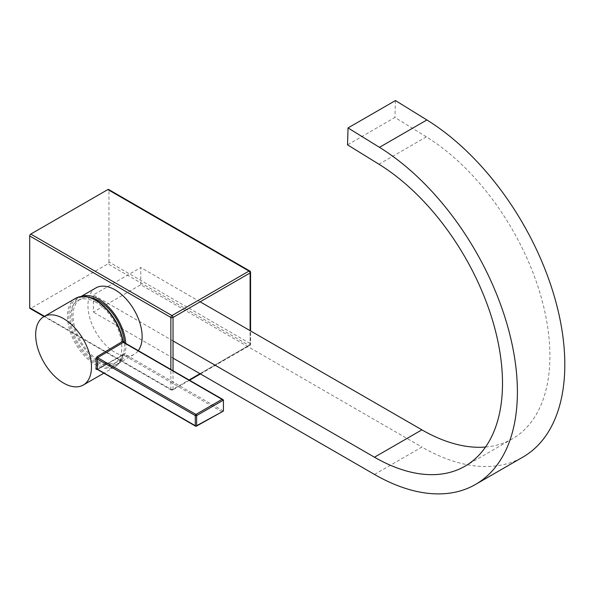 <?xml version="1.0" encoding="UTF-8"?>
<svg xmlns="http://www.w3.org/2000/svg" width="594" height="594" viewBox="0 0 594 594"><rect width="100%" height="100%" fill="white"/><g stroke="black" fill="none" stroke-linecap="round" stroke-linejoin="round"><path stroke-width="0.45" stroke-dasharray="2.97 2.23" d="M108.954 261.999L108.954 190.191L250.111 271.696L250.111 343.495L108.954 261.999A1.53 0.884 -60 0 1 107.87 263.877L249.027 345.374L171.948 389.879L30.784 308.375L107.87 263.877M108.635 189.493A1.53 0.884 -60 0 1 108.954 190.191M30.784 308.375A1.53 0.884 -60 0 1 30.019 308.457M485.55 447.03A181.051 104.529 -120 0 0 512.414 438.81A181.051 104.529 -120 0 0 541.008 296.606A181.051 104.529 -120 0 0 426.358 136.858L394.943 117.456L347.527 144.832M374.48 474.428L421.896 447.052A202.123 116.699 -120 0 0 522.958 457.061M140.785 284.756L140.785 267.552L93.369 294.921L93.369 312.132L140.785 284.756L421.896 447.052M200.126 301.804L140.785 267.552M395.463 100.557L394.943 117.456M173.032 340.911L93.369 294.921M173.032 358.123L93.369 312.132M81.497 296.443A38.32 22.119 -120 0 0 79.633 297.327A38.32 22.119 -120 0 0 73.76 328.029A38.32 22.119 -120 0 0 98.79 361.798A38.32 22.119 -120 0 0 117.946 363.699A38.32 22.119 -120 0 0 125.787 343.436M95.886 287.942A38.32 22.119 -120 0 0 90.013 318.644A38.32 22.119 -120 0 0 115.05 352.413A38.32 22.119 -120 0 0 134.207 354.314A38.32 22.119 -120 0 0 138.276 350.646M96.08 302.353A36.405 21.02 -120 0 0 77.881 300.549A36.405 21.02 -120 0 0 72.305 329.722A36.405 21.02 -120 0 0 96.08 361.798A36.405 21.02 -120 0 0 114.286 363.602A36.405 21.02 -120 0 0 119.862 334.429A36.405 21.02 -120 0 0 96.08 302.353M89.902 297.483A36.405 21.02 -120 0 0 80.591 298.99A36.405 21.02 -120 0 0 75.007 328.155A36.405 21.02 -120 0 0 98.79 360.231A36.405 21.02 -120 0 0 116.988 362.036A36.405 21.02 -120 0 0 124.428 342.656M223.426 411.07L195.953 426.084L97.238 369.074M222.052 411.842L123.322 354.841L122.668 355.071L123.322 354.841A0.958 0.549 -60 0 1 123.322 354.841L97.661 369.334A0.958 0.564 -119.4 0 0 97.178 369.29L122.943 354.722A0.958 0.661 -168 0 0 122.691 354.135L124.012 353.668A0.958 0.549 -60 0 1 123.337 354.841L96.985 369.579M123.812 342.3A0.958 0.549 -60 0 1 124.012 342.738L122.691 340.741A0.958 0.423 -9.7 0 1 122.951 340.971M75.668 298.285A39.464 22.787 -120 0 0 67.493 316.357A39.464 22.787 -120 0 0 84.727 356.073A39.464 22.787 -120 0 0 115.139 366.647C119.142 364.256 121.748 360.283 122.943 354.722A0.958 0.661 -168 0 1 122.668 355.071A39.464 22.787 -120 0 1 115.139 366.647L103.802 373.195M44.491 316.29L170.864 389.248L170.864 369.461M173.032 370.715L173.032 389.248L189.085 379.982M199.992 373.685L250.111 344.75L250.111 330.665M250.564 272.319A1.53 0.884 0 0 0 250.111 271.696A1.53 0.884 120 0 0 249.799 270.99M200.438 373.945L249.799 345.448A1.53 0.884 -120 0 1 249.027 345.374A1.53 0.884 120 0 0 250.111 343.495A1.53 0.884 180 0 1 250.564 344.119A1.53 0.884 180 0 1 250.111 344.75A1.53 0.884 -120 0 1 249.799 345.448A1.53 1.53 0 0 0 250.564 344.119L250.564 330.925M171.948 389.879A1.53 0.884 -120 0 0 172.713 389.954A1.53 0.884 -120 0 0 173.032 389.248A1.53 0.884 0 0 1 170.864 389.248A1.53 0.884 120 0 0 171.183 389.954A1.53 0.884 120 0 0 171.948 389.879M426.358 136.858L378.942 164.234M223.426 411.063L124.012 353.668M124.012 342.738L223.426 400.133M122.691 354.135A38.506 22.23 60 0 1 80.814 349.302A38.506 22.23 60 0 1 80.814 297.223A38.506 22.23 60 0 1 122.691 340.741M195.485 426.121A0.958 0.549 120 0 0 195.953 426.084A0.958 0.549 61.4 0 0 196.421 426.136M189.531 380.242L172.713 389.954A1.53 1.53 0 0 1 171.183 389.954L44.038 316.55M512.414 438.81L465.005 466.186M79.633 297.327L81.081 296.488M117.946 363.699L134.207 354.314M77.881 300.549L80.591 298.99M114.286 363.602L116.988 362.036"/><path stroke-width="0.89" d="M107.87 189.568L30.784 234.073L171.948 315.57L249.027 271.072L107.87 189.568A1.53 0.884 -60 0 1 108.635 189.493L249.799 270.99A1.53 0.884 120 0 0 249.027 271.072A1.53 0.884 -120 0 1 250.111 272.943L173.032 317.448L173.032 370.715M170.864 369.461L170.864 317.448L29.7 235.952L29.7 307.751L44.491 316.29M29.7 235.952A1.53 0.884 -60 0 1 30.784 234.073M44.038 316.55L30.019 308.457A1.53 0.884 -60 0 1 29.7 307.751M485.55 447.03A181.051 104.529 -120 0 1 421.896 429.848L374.48 457.217A181.051 104.529 -120 0 0 465.005 466.186A181.051 104.529 -120 0 0 493.592 323.982A181.051 104.529 -120 0 0 378.942 164.234L347.527 144.832L348.047 127.933L395.463 100.557L426.878 119.966A202.123 116.699 -120 0 1 554.87 298.307A202.123 116.699 -120 0 1 522.958 457.061L475.542 484.437A202.123 116.699 -120 0 0 507.454 325.683A202.123 116.699 -120 0 0 379.469 147.334L348.047 127.933M173.032 358.123L374.48 474.428A202.123 116.699 -120 0 0 475.542 484.437M421.896 429.848L200.126 301.804M374.48 457.217L173.032 340.911M125.787 343.436A38.32 22.119 -120 0 0 98.79 299.228A38.32 22.119 -120 0 0 81.497 296.443M138.276 350.646A38.32 22.119 -120 0 0 138.632 319.334A38.32 22.119 -120 0 0 115.05 289.842A38.32 22.119 -120 0 0 95.886 287.942L81.081 296.488M124.428 342.656A36.405 21.02 -120 0 0 98.79 300.787A36.405 21.02 -120 0 0 89.902 297.483M223.426 411.07L196.421 426.136A0.958 0.549 61.4 0 0 196.629 425.69L223.426 411.07L223.426 400.126L196.629 415.592L196.629 425.69A0.958 0.549 180 0 1 195.285 425.683L195.285 415.585L97.238 358.976L97.661 357.67L195.953 414.419L222.052 399.354L223.426 400.126L223.032 399.584L123.812 342.3L122.951 340.971C121.161 331.118 116.959 321.874 110.343 313.231C105.569 307.15 100.371 302.598 94.758 299.569C87.467 295.775 81.111 295.352 75.668 298.285L43.837 316.669A39.464 22.787 -120 0 0 35.662 334.734A39.464 22.787 -120 0 0 52.888 374.45A39.464 22.787 -120 0 0 83.301 385.031A39.464 22.787 -120 0 0 91.476 366.958A39.464 22.787 -120 0 0 74.25 327.242A39.464 22.787 -120 0 0 43.837 316.669M222.052 399.354L123.322 342.352L122.668 341.35L96.985 356.667L95.886 359.103A0.958 0.46 172.9 0 1 97.238 358.976A40.422 23.337 60 0 1 97.572 364.226A40.422 23.337 60 0 1 97.238 369.074A0.958 0.631 8.3 0 0 95.886 368.963L96.985 369.579A0.958 0.564 -119.4 0 1 97.089 369.357M97.661 369.334L195.285 425.683A0.958 0.549 120 0 0 195.485 426.121A0.958 0.958 0 0 0 196.421 426.136M75.668 298.285A39.464 22.787 -120 0 1 103.259 306.081A39.464 22.787 -120 0 1 122.668 341.35A0.958 0.423 -9.7 0 0 122.951 340.971M189.085 379.982L199.992 373.685M250.111 330.665L250.111 272.943A1.53 0.884 0 0 0 250.564 272.319L250.564 330.925M171.948 315.57A1.53 0.884 120 0 0 170.864 317.448A1.53 0.884 180 0 0 173.032 317.448A1.53 0.884 -120 0 0 171.948 315.57M379.469 147.334L426.878 119.966M96.985 356.667A0.958 0.549 -120.8 0 0 97.661 357.67L123.322 342.352A0.958 0.549 -60 0 1 123.337 342.344A0.958 0.549 -60 0 1 123.812 342.3M95.886 368.963A39.464 22.787 -120 0 0 96.221 364.226A39.464 22.787 -120 0 0 95.886 359.103M195.285 415.585A0.958 0.549 -0 0 0 196.629 415.592A0.958 0.535 60 0 0 195.953 414.419A0.958 0.549 -60 0 0 195.285 415.585M250.564 272.319A1.53 1.53 0 0 0 249.799 270.99M200.438 373.945L189.531 380.242M103.802 373.195L83.301 385.031M97.178 369.29L195.485 426.121"/></g></svg>
